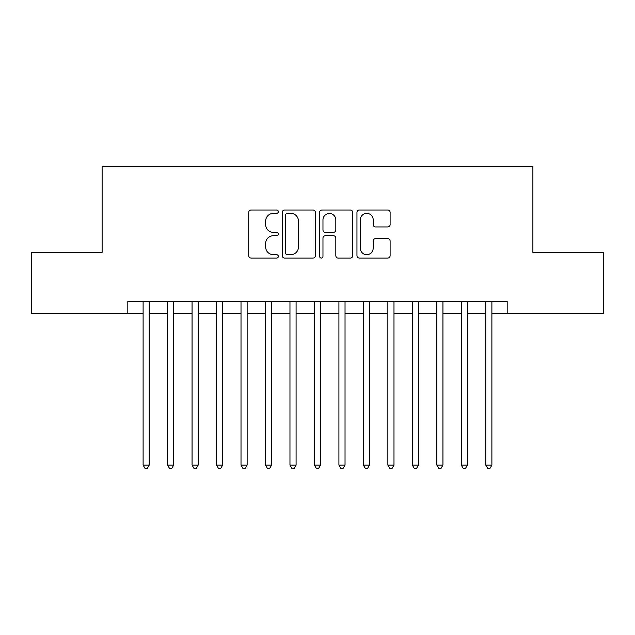 <?xml version="1.0" encoding="UTF-8"?>
<svg xmlns="http://www.w3.org/2000/svg" width="635" height="635" viewBox="0 0 635 635"><rect width="100%" height="100%" fill="white"/><g stroke="black" fill="none" stroke-linecap="round" stroke-linejoin="round"><path stroke-width="0.95" d="M278.344 211.693A1.683 1.683 0 0 0 276.662 210.018L251.135 210.018A2.405 2.405 0 0 0 248.73 212.415L248.73 255.659A2.405 2.405 0 0 0 251.135 258.064L276.662 258.064A1.683 1.683 0 0 0 278.344 256.381A1.683 1.683 0 0 0 276.662 254.698L273.352 254.698A7.691 7.691 0 0 1 265.668 247.015L265.668 243.411A7.691 7.691 0 0 1 273.352 235.72L276.662 235.72A1.683 1.683 0 0 0 278.344 234.037A1.683 1.683 0 0 0 276.662 232.354L273.352 232.354A7.691 7.691 0 0 1 265.668 224.671L265.668 221.067A7.691 7.691 0 0 1 273.352 213.376L276.662 213.376A1.683 1.683 0 0 0 278.344 211.693M387.707 226.949A2.405 2.405 0 0 0 390.112 224.552L390.112 212.415A2.405 2.405 0 0 0 387.707 210.018L359.362 210.018A2.405 2.405 0 0 0 356.957 212.415L356.957 255.659A2.405 2.405 0 0 0 359.362 258.064L387.707 258.064A2.405 2.405 0 0 0 390.112 255.659L390.112 241.006A2.405 2.405 0 0 0 387.707 238.601L375.579 238.601A2.405 2.405 0 0 0 373.174 241.006L373.174 248.277A6.429 6.429 0 0 1 366.752 254.698A6.429 6.429 0 0 1 360.323 248.277L360.323 219.805A6.429 6.429 0 0 1 366.752 213.376A6.429 6.429 0 0 1 373.174 219.805L373.174 224.552A2.405 2.405 0 0 0 375.579 226.949L387.707 226.949M127.818 313.587L31.75 313.587L31.75 252.397L102.116 252.397L102.116 166.735L532.884 166.735L532.884 252.397L603.25 252.397L603.25 313.587L507.182 313.587L507.182 301.347L127.818 301.347L127.818 313.587L143.113 313.587M315.397 212.415A2.405 2.405 0 0 0 312.991 210.018L284.647 210.018A2.405 2.405 0 0 0 282.242 212.415L282.242 255.659A2.405 2.405 0 0 0 284.647 258.064L312.991 258.064A2.405 2.405 0 0 0 315.397 255.659L315.397 212.415M322.008 210.018L350.353 210.018A2.405 2.405 0 0 1 352.758 212.415L352.758 255.659A2.405 2.405 0 0 1 350.353 258.064L338.225 258.064A2.405 2.405 0 0 1 335.82 255.659L335.82 238.125A2.405 2.405 0 0 0 333.415 235.72L325.366 235.72A2.405 2.405 0 0 0 322.969 238.125L322.969 256.381A1.683 1.683 0 0 1 321.286 258.064A1.683 1.683 0 0 1 319.603 256.381L319.603 212.415A2.405 2.405 0 0 1 322.008 210.018M149.233 313.587L167.584 313.587M173.704 313.587L192.064 313.587M198.183 313.587L216.543 313.587M222.655 313.587L241.014 313.587M247.134 313.587L265.493 313.587M271.605 313.587L289.965 313.587M296.085 313.587L314.444 313.587M320.556 313.587L338.915 313.587M345.035 313.587L363.395 313.587M369.506 313.587L387.866 313.587M393.986 313.587L412.345 313.587M418.457 313.587L436.817 313.587M442.936 313.587L461.296 313.587M467.416 313.587L485.767 313.587M491.887 313.587L507.182 313.587M287.29 213.376A1.683 1.683 0 0 0 285.607 215.059L285.607 253.016A1.683 1.683 0 0 0 287.29 254.698L290.774 254.698A7.691 7.691 0 0 0 298.458 247.015L298.458 221.067A7.691 7.691 0 0 0 290.774 213.376L287.29 213.376M335.82 219.924A6.429 6.429 0 0 0 329.39 213.495A6.429 6.429 0 0 0 322.969 219.924L322.969 229.957A2.405 2.405 0 0 0 325.366 232.354L333.415 232.354A2.405 2.405 0 0 0 335.82 229.957L335.82 219.924M149.233 301.347L149.233 465.09L143.113 465.09L143.113 301.347M149.233 465.09L147.399 468.265L144.947 468.265L143.113 465.09M173.704 301.347L173.704 465.09L167.584 465.09L167.584 301.347M173.704 465.09L171.871 468.265L169.426 468.265L167.584 465.09M198.183 301.347L198.183 465.09L192.064 465.09L192.064 301.347M198.183 465.09L196.35 468.265L193.897 468.265L192.064 465.09M222.655 301.347L222.655 465.09L216.543 465.09L216.543 301.347M222.655 465.09L220.821 468.265L218.376 468.265L216.543 465.09M247.134 301.347L247.134 465.09L241.014 465.09L241.014 301.347M247.134 465.09L245.3 468.265L242.848 468.265L241.014 465.09M271.605 301.347L271.605 465.09L265.493 465.09L265.493 301.347M271.605 465.09L269.772 468.265L267.327 468.265L265.493 465.09M296.085 301.347L296.085 465.09L289.965 465.09L289.965 301.347M296.085 465.09L294.251 468.265L291.798 468.265L289.965 465.09M320.556 301.347L320.556 465.09L314.444 465.09L314.444 301.347M320.556 465.09L318.722 468.265L316.278 468.265L314.444 465.09M345.035 301.347L345.035 465.09L338.915 465.09L338.915 301.347M345.035 465.09L343.202 468.265L340.749 468.265L338.915 465.09M369.506 301.347L369.506 465.09L363.395 465.09L363.395 301.347M369.506 465.09L367.673 468.265L365.228 468.265L363.395 465.09M393.986 301.347L393.986 465.09L387.866 465.09L387.866 301.347M393.986 465.09L392.152 468.265L389.699 468.265L387.866 465.09M418.457 301.347L418.457 465.09L412.345 465.09L412.345 301.347M418.457 465.09L416.623 468.265L414.179 468.265L412.345 465.09M442.936 301.347L442.936 465.09L436.817 465.09L436.817 301.347M442.936 465.09L441.103 468.265L438.65 468.265L436.817 465.09M467.416 301.347L467.416 465.09L461.296 465.09L461.296 301.347M467.416 465.09L465.574 468.265L463.129 468.265L461.296 465.09M491.887 301.347L491.887 465.09L485.767 465.09L485.767 301.347M491.887 465.09L490.053 468.265L487.601 468.265L485.767 465.09"/></g></svg>
